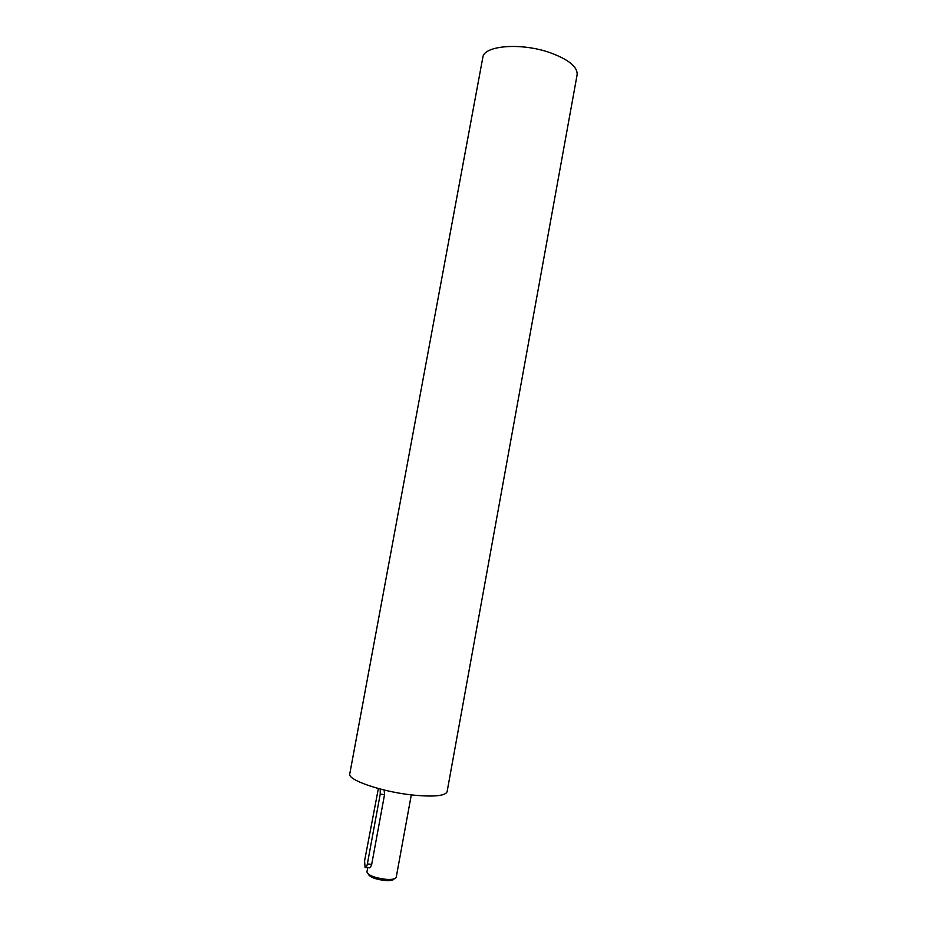 <?xml version="1.0" encoding="UTF-8"?>
<svg xmlns="http://www.w3.org/2000/svg" width="927" height="927" viewBox="0 0 927 927"><rect width="100%" height="100%" fill="white"/><g stroke="black" fill="none" stroke-linecap="round" stroke-linejoin="round"><path stroke-width="1.39" d="M414.068 795.181C382.781 792.168 347.127 780.036 349.78 773.813L482.828 57.428C483.604 45.562 520.847 42.399 549.781 52.584C568.541 59.409 577.66 66.802 577.127 74.739L447.104 791.681C445.423 795.853 434.404 797.023 414.068 795.181M394.137 878.877C393.338 880.314 390.337 880.87 385.122 880.546C375.389 879.306 369.792 877.174 368.32 874.149M411.298 794.879L396.211 877.348C395.47 879.051 392.051 879.723 385.968 879.341C374.67 877.892 368.332 875.436 366.93 871.971L367.718 867.649M378.367 788.541L364.578 860.882L365.064 867.429C365.956 868.031 366.721 866.872 367.359 863.964L380.221 794.138L384.543 794.59L384.16 790.024M384.543 794.59L371.704 864.335C370.8 867.22 369.769 868.344 368.598 867.718L365.887 867.498M380.221 794.138L380.255 789.051M367.359 863.964L371.704 864.335"/></g></svg>

